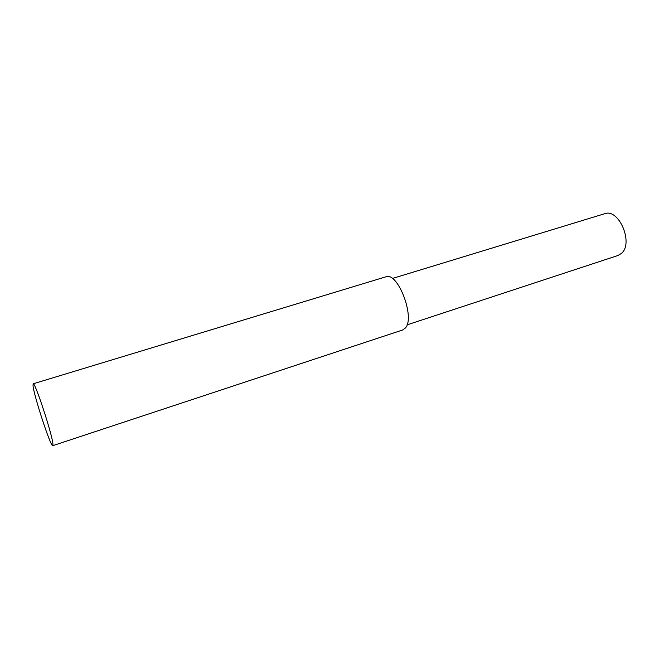 <?xml version="1.0" encoding="UTF-8"?>
<svg xmlns="http://www.w3.org/2000/svg" width="659" height="659" viewBox="0 0 659 659"><rect width="100%" height="100%" fill="white"/><g stroke="black" fill="none" stroke-linecap="round" stroke-linejoin="round"><path stroke-width="0.99" d="M52.761 445.665L402.731 329.953L405.4 327.993C415.434 317.547 397.707 271.351 385.894 276.813L33.164 383.81L33.032 385.721C33.963 396.026 50.891 447.552 52.761 445.665L52.951 444.339C52.786 436.077 34.779 381.067 33.164 383.81M407.04 324.871L617.895 255.519L621.256 253.542C633.991 243.649 618.982 207.939 604.649 213.73L392.344 278.493"/></g></svg>
